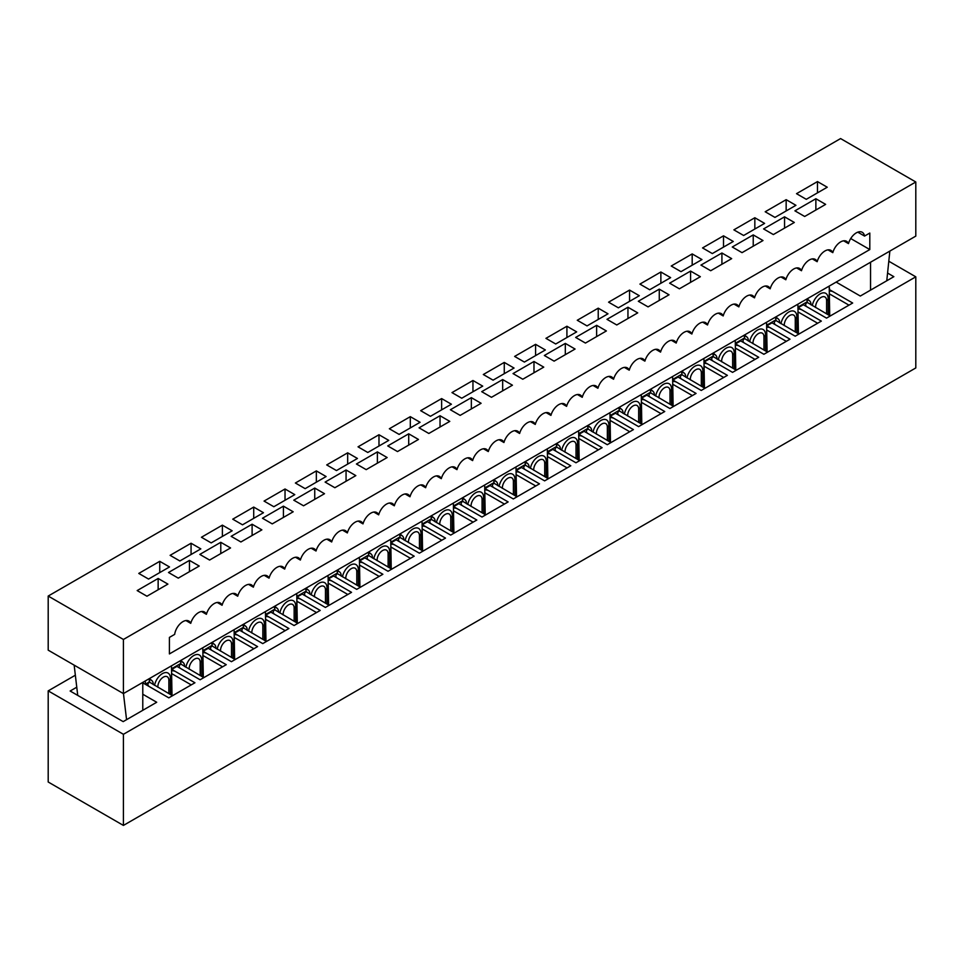 <?xml version="1.0" encoding="UTF-8"?>
<svg xmlns="http://www.w3.org/2000/svg" width="964" height="964" viewBox="0 0 964 964"><rect width="100%" height="100%" fill="white"/><g stroke="black" fill="none" stroke-linecap="round" stroke-linejoin="round"><path stroke-width="1.45" d="M887.567 273.053L893.857 276.68L860.31 296.044L836.137 282.091M829.209 287.139A5.23 3.025 60 0 1 829.486 288.923L829.486 289.646L852.67 303.021L826.522 318.12L803.337 304.732L798.168 307.721L821.34 321.108L795.204 336.195L772.019 322.82L766.838 325.808L790.022 339.195L763.886 354.282L740.701 340.894L735.52 343.883L758.704 357.27L732.568 372.369L709.384 358.982L704.202 361.97L727.386 375.358L701.238 390.444L678.066 377.069L672.884 380.057L696.068 393.433L669.92 408.531L646.736 395.144L641.566 398.132L664.738 411.52L638.602 426.618L615.418 413.231L610.236 416.219L633.42 429.607L607.284 444.693L584.1 431.306L578.918 434.306L602.102 447.682L575.966 462.78L552.782 449.393L547.6 452.381L570.784 465.769L544.636 480.855L521.464 467.48L516.282 470.468L539.466 483.856L513.318 498.942L490.134 485.555L484.964 488.555L508.136 501.931L482 517.029L458.816 503.642L453.634 506.63L476.819 520.018L450.682 535.104L427.498 521.729L422.316 524.717L445.501 538.105L419.364 553.191L396.18 539.804L390.998 542.792L414.183 556.18L388.034 571.278L364.862 557.891L359.68 560.879L382.865 574.267L356.716 589.353L333.532 575.978L328.363 578.966L351.535 592.342L325.398 607.441L302.214 594.053L297.033 597.041L320.217 610.429L294.08 625.528L270.896 612.14L265.715 615.128L288.899 628.516L262.762 643.603L239.578 630.215L234.397 633.215L257.581 646.591L231.432 661.69L208.26 648.302L203.079 651.29L226.263 664.678L200.114 679.765L176.93 666.389L171.761 669.378L194.933 682.765L168.796 697.852L142.78 682.837M75.349 675.21L48.2 690.875L123.416 734.303L915.8 276.825L888.796 261.232M142.78 694.225L156.71 702.262L123.175 721.626L70.143 691.019L76.759 687.199M48.2 690.875L48.2 782.009L123.416 825.425L915.8 367.947L915.8 276.825M171.761 670.715L171.761 669.378M203.079 652.628L203.079 651.29M234.397 634.541L234.397 633.215M265.715 616.466L265.715 615.128M297.033 598.379L297.033 597.041M328.363 580.292L328.363 578.966M359.68 562.217L359.68 560.879M390.998 544.13L390.998 542.792M422.316 526.055L422.316 524.717M453.634 507.968L453.634 506.63M484.964 489.881L484.964 488.555M516.282 471.806L516.282 470.468M547.6 453.719L547.6 452.381M578.918 435.632L578.918 434.306M610.236 417.557L610.236 416.219M641.566 399.47L641.566 398.132M672.884 381.383L672.884 380.057M704.202 363.308L704.202 361.97M735.52 345.22L735.52 343.883M766.838 327.145L766.838 325.808M798.168 309.058L798.168 307.721M123.416 734.303L123.416 825.425M149.528 681.5L145.612 684.464M829.486 290.971L829.486 289.646M145.612 683.753A5.23 3.025 -120 0 0 145.022 681.102M806.398 299.262A8.796 5.085 -60 0 1 807.29 302.455A5.579 3.217 -0 0 0 805.651 304.732A5.579 3.217 -0 0 0 807.29 307.01L826.522 318.12L830.221 315.987L807.29 302.455M812.291 305.636A11.339 6.543 -60 0 1 821.003 293.454A11.339 6.543 -60 0 1 828.124 298.539L828.124 314.77M829.727 315.698L829.233 287.79A7.206 4.157 120 0 0 829.016 286.212M807.157 298.828L809.579 300.852A8.796 5.085 -60 0 1 810.989 304.588L810.989 304.877M829.233 290.983A5.579 3.217 -0 0 1 833.426 291.923L852.67 303.021L848.971 305.154L829.727 294.056M775.08 317.349A8.796 5.085 -60 0 1 775.972 320.542A5.579 3.217 -0 0 0 774.333 322.82A5.579 3.217 -0 0 0 775.972 325.097L795.204 336.195L798.903 334.062L775.972 320.542M780.973 323.711A11.339 6.543 -60 0 1 789.685 311.541A11.339 6.543 -60 0 1 796.806 316.626L796.806 332.857M798.409 333.785L797.915 305.865A7.206 4.157 120 0 0 797.698 304.287M775.827 316.915L778.261 318.927A8.796 5.085 -60 0 1 779.671 322.675L779.671 322.952M797.915 309.058A5.579 3.217 -0 0 1 802.108 309.998L821.34 321.108L817.641 323.241L798.409 312.131M743.762 335.436A8.796 5.085 -60 0 1 744.642 338.617A5.579 3.217 -0 0 0 743.015 340.894A5.579 3.217 -0 0 0 744.642 343.172L763.886 354.282L767.585 352.149L744.642 338.617M749.655 341.798A11.339 6.543 -60 0 1 758.367 329.616A11.339 6.543 -60 0 1 765.488 334.701L765.488 350.932M767.091 351.86L766.597 323.952A7.206 4.157 120 0 0 766.38 322.374M744.509 334.99L746.943 337.014A8.796 5.085 -60 0 1 748.341 340.75L748.341 341.039M766.597 327.145A5.579 3.217 -0 0 1 770.79 328.085L790.022 339.195L786.323 341.328L767.091 330.218M712.432 353.511A8.796 5.085 -60 0 1 713.324 356.704A5.579 3.217 -0 0 0 711.697 358.982A5.579 3.217 -0 0 0 713.324 361.259L732.568 372.369L736.267 370.224L713.324 356.704M718.337 359.873A11.339 6.543 -60 0 1 727.049 347.703A11.339 6.543 -60 0 1 734.17 352.788L734.17 369.019M735.773 369.947L735.279 342.039A7.206 4.157 120 0 0 735.062 340.449M713.191 353.077L715.613 355.101A8.796 5.085 -60 0 1 717.023 358.837L717.023 359.126M735.279 345.22A5.579 3.217 -0 0 1 739.472 346.172L758.704 357.27L755.005 359.403L735.773 348.305M681.114 371.598A8.796 5.085 -60 0 1 682.006 374.791A5.579 3.217 -0 0 0 680.367 377.069A5.579 3.217 -0 0 0 682.006 379.346L701.238 390.444L704.937 388.311L682.006 374.791M687.019 377.96A11.339 6.543 -60 0 1 695.719 365.79A11.339 6.543 -60 0 1 702.84 370.875L702.84 387.106M704.443 388.022L703.961 360.114A7.206 4.157 120 0 0 703.732 358.536M681.873 371.164L684.295 373.176A8.796 5.085 -60 0 1 685.705 376.924L685.705 377.201M703.961 363.308A5.579 3.217 -0 0 1 708.142 364.247L727.386 375.358L723.687 377.49L704.443 366.38M169.411 653.929L869.805 249.555L869.805 233.047L864.551 236.072A11.857 6.844 120 0 0 862.238 232.276A11.857 6.844 120 0 0 848.477 243.603A11.857 6.844 120 0 0 846.573 241.313A11.857 6.844 120 0 0 832.812 252.64A11.857 6.844 120 0 0 830.908 250.363A11.857 6.844 120 0 0 817.159 261.69A11.857 6.844 120 0 0 815.255 259.4A11.857 6.844 120 0 0 801.494 270.727A11.857 6.844 120 0 0 799.59 268.438A11.857 6.844 120 0 0 785.829 279.765A11.857 6.844 120 0 0 783.937 277.487A11.857 6.844 120 0 0 770.176 288.814A11.857 6.844 120 0 0 768.272 286.525A11.857 6.844 120 0 0 754.511 297.852A11.857 6.844 120 0 0 752.607 295.562A11.857 6.844 120 0 0 738.858 306.889A11.857 6.844 120 0 0 736.954 304.612A11.857 6.844 120 0 0 723.193 315.939A11.857 6.844 120 0 0 721.289 313.649A11.857 6.844 120 0 0 707.528 324.976A11.857 6.844 120 0 0 705.636 322.687A11.857 6.844 120 0 0 691.875 334.014A11.857 6.844 120 0 0 689.971 331.737A11.857 6.844 120 0 0 676.21 343.064A11.857 6.844 120 0 0 674.306 340.774A11.857 6.844 120 0 0 660.557 352.101A11.857 6.844 120 0 0 658.653 349.812A11.857 6.844 120 0 0 644.892 361.139A11.857 6.844 120 0 0 642.988 358.861A11.857 6.844 120 0 0 629.227 370.176A11.857 6.844 120 0 0 627.335 367.899A11.857 6.844 120 0 0 613.574 379.226A11.857 6.844 120 0 0 611.67 376.936A11.857 6.844 120 0 0 597.909 388.263A11.857 6.844 120 0 0 596.005 385.974A11.857 6.844 120 0 0 582.244 397.301A11.857 6.844 120 0 0 580.352 395.023A11.857 6.844 120 0 0 566.591 406.35A11.857 6.844 120 0 0 564.687 404.061A11.857 6.844 120 0 0 550.926 415.388A11.857 6.844 120 0 0 549.034 413.098A11.857 6.844 120 0 0 535.273 424.425A11.857 6.844 120 0 0 533.369 422.148A11.857 6.844 120 0 0 519.608 433.475A11.857 6.844 120 0 0 517.704 431.185A11.857 6.844 120 0 0 503.943 442.512A11.857 6.844 120 0 0 502.051 440.223A11.857 6.844 120 0 0 488.29 451.55A11.857 6.844 120 0 0 486.386 449.272A11.857 6.844 120 0 0 472.625 460.599A11.857 6.844 120 0 0 470.733 458.31A11.857 6.844 120 0 0 456.972 469.637A11.857 6.844 120 0 0 455.068 467.347A11.857 6.844 120 0 0 441.307 478.674A11.857 6.844 120 0 0 439.403 476.397A11.857 6.844 120 0 0 425.642 487.724A11.857 6.844 120 0 0 423.75 485.434A11.857 6.844 120 0 0 409.989 496.761A11.857 6.844 120 0 0 408.085 494.472A11.857 6.844 120 0 0 394.324 505.799A11.857 6.844 120 0 0 392.432 503.521A11.857 6.844 120 0 0 378.671 514.848A11.857 6.844 120 0 0 376.767 512.559A11.857 6.844 120 0 0 363.006 523.886A11.857 6.844 120 0 0 361.102 521.596A11.857 6.844 120 0 0 347.341 532.923A11.857 6.844 120 0 0 345.449 530.646A11.857 6.844 120 0 0 331.688 541.973A11.857 6.844 120 0 0 329.784 539.683A11.857 6.844 120 0 0 316.023 551.01A11.857 6.844 120 0 0 314.131 548.721A11.857 6.844 120 0 0 300.37 560.048A11.857 6.844 120 0 0 298.466 557.77A11.857 6.844 120 0 0 284.705 569.085A11.857 6.844 120 0 0 282.801 566.808A11.857 6.844 120 0 0 269.04 578.135A11.857 6.844 120 0 0 267.149 575.845A11.857 6.844 120 0 0 253.387 587.172A11.857 6.844 120 0 0 251.483 584.883A11.857 6.844 120 0 0 237.722 596.21A11.857 6.844 120 0 0 235.819 593.932A11.857 6.844 120 0 0 222.069 605.259A11.857 6.844 120 0 0 220.166 602.97A11.857 6.844 120 0 0 206.404 614.297A11.857 6.844 120 0 0 204.501 612.007A11.857 6.844 120 0 0 190.739 623.334A11.857 6.844 120 0 0 188.848 621.057A11.857 6.844 120 0 0 180.401 623.539A11.857 6.844 120 0 0 174.665 634.384L169.411 637.409L169.411 653.929M850.718 238.542L869.805 249.555M915.8 236.108L123.416 693.586L123.416 639.469L915.8 181.991L915.8 236.108M915.8 181.991L840.584 138.575L48.2 596.053L48.2 650.158L123.416 693.586M48.2 596.053L123.416 639.469M158.144 578.472L137.177 590.583L146.95 596.222L167.905 584.112L158.144 578.472L158.144 589.751M159.747 561.325L138.78 573.423L148.552 579.063L169.507 566.952L159.747 561.325L159.747 572.592M189.462 560.397L168.507 572.496L178.268 578.135L199.235 566.037L189.462 560.397L189.462 571.676M191.065 543.238L170.11 555.336L179.87 560.976L200.837 548.878L191.065 543.238L191.065 554.517M220.78 542.31L199.825 554.408L209.586 560.048L230.553 547.95L220.78 542.31L220.78 553.589M222.383 525.151L201.428 537.261L211.188 542.901L232.155 530.79L222.383 525.151L222.383 536.43M252.11 524.223L231.143 536.333L240.904 541.973L261.871 529.863L252.11 524.223L252.11 535.502M253.713 507.076L232.746 519.174L242.506 524.814L263.473 512.715L253.713 507.076L253.713 518.343M283.428 506.148L262.461 518.246L272.234 523.886L293.189 511.788L283.428 506.148L283.428 517.427M285.031 488.989L264.064 501.087L273.836 506.727L294.791 494.628L285.031 488.989L285.031 500.268M314.746 488.061L293.779 500.171L303.552 505.799L324.507 493.701L314.746 488.061L314.746 499.34M316.349 470.902L295.382 483.012L305.154 488.652L326.109 476.541L316.349 470.902L316.349 482.181M346.064 469.986L325.109 482.084L334.87 487.724L355.837 475.613L346.064 469.986L346.064 481.253M347.667 452.827L326.712 464.925L336.472 470.565L357.439 458.466L347.667 452.827L347.667 464.106M377.382 451.899L356.427 463.997L366.187 469.637L387.154 457.538L377.382 451.899L377.382 463.178M378.985 434.74L358.03 446.838L367.79 452.478L388.757 440.379L378.985 434.74L378.985 446.019M408.712 433.812L387.745 445.922L397.505 451.562L418.472 439.451L408.712 433.812L408.712 445.091M410.315 416.653L389.348 428.763L399.108 434.403L420.075 422.292L410.315 416.653L410.315 427.932M440.03 415.737L419.063 427.835L428.835 433.475L449.79 421.376L440.03 415.737L440.03 427.004M441.633 398.578L420.666 410.676L430.438 416.315L451.393 404.217L441.633 398.578L441.633 409.857M471.348 397.65L450.381 409.748L460.153 415.388L481.108 403.289L471.348 397.65L471.348 408.929M472.95 380.491L451.983 392.601L461.756 398.228L482.723 386.13L472.95 380.491L472.95 391.77M502.666 379.563L481.711 391.673L491.471 397.313L512.438 385.202L502.666 379.563L502.666 390.842M504.268 362.416L483.313 374.514L493.074 380.153L514.041 368.043L504.268 362.416L504.268 373.683M533.984 361.488L513.029 373.586L522.789 379.226L543.756 367.127L533.984 361.488L533.984 372.767M535.586 344.329L514.631 356.427L524.392 362.066L545.359 349.968L535.586 344.329L535.586 355.608M565.314 343.401L544.347 355.499L554.107 361.139L575.074 349.04L565.314 343.401L565.314 354.68M566.916 326.242L545.949 338.352L555.722 343.991L576.677 331.881L566.916 326.242L566.916 337.521M596.632 325.314L575.665 337.424L585.437 343.064L606.392 330.953L596.632 325.314L596.632 336.593M598.234 308.167L577.267 320.265L587.04 325.904L607.995 313.806L598.234 308.167L598.234 319.433M627.95 307.239L606.983 319.337L616.755 324.976L637.722 312.878L627.95 307.239L627.95 318.518M629.552 290.08L608.585 302.178L618.358 307.817L639.325 295.719L629.552 290.08L629.552 301.358M659.268 289.152L638.313 301.262L648.073 306.889L669.04 294.791L659.268 289.152L659.268 300.431M660.87 271.993L639.915 284.103L649.676 289.742L670.643 277.632L660.87 271.993L660.87 283.271M690.586 271.077L669.631 283.175L679.391 288.814L700.358 276.704L690.586 271.077L690.586 282.344M692.188 253.918L671.233 266.016L680.994 271.655L701.961 259.557L692.188 253.918L692.188 265.196M721.916 252.99L700.949 265.088L710.709 270.727L731.676 258.629L721.916 252.99L721.916 264.269M723.518 235.831L702.551 247.929L712.324 253.568L733.279 241.47L723.518 235.831L723.518 247.109M753.233 234.903L732.266 247.013L742.039 252.652L762.994 240.542L753.233 234.903L753.233 246.182M754.836 217.744L733.869 229.854L743.642 235.493L764.597 223.383L754.836 217.744L754.836 229.022M784.551 216.828L763.584 228.926L773.357 234.565L794.324 222.467L784.551 216.828L784.551 228.094M786.154 199.668L765.187 211.767L774.96 217.406L795.927 205.308L786.154 199.668L786.154 210.947M815.869 198.741L794.914 210.839L804.675 216.478L825.642 204.38L815.869 198.741L815.869 210.019M817.472 181.581L796.517 193.68L806.278 199.319L827.245 187.221L817.472 181.581L817.472 192.86M889.856 251.086L886.772 280.777M870.54 290.14L870.54 262.232M123.464 693.55L126.561 719.674M74.156 665.136L77.735 695.393M142.78 710.311L142.78 682.404M857.779 232.167L864.551 236.072M843.645 240.819L848.477 243.603M827.98 249.857L832.812 252.64M812.327 258.894L817.159 261.69M796.662 267.944L801.494 270.727M780.997 276.981L785.829 279.765M765.344 286.019L770.176 288.814M749.679 295.056L754.511 297.852M734.026 304.106L738.858 306.889M718.361 313.143L723.193 315.939M702.696 322.181L707.528 324.976M687.043 331.23L691.875 334.014M671.378 340.268L676.21 343.064M655.725 349.305L660.557 352.101M640.06 358.355L644.892 361.139M624.395 367.392L629.227 370.176M608.742 376.43L613.574 379.226M593.077 385.479L597.909 388.263M577.424 394.517L582.244 397.301M561.759 403.555L566.591 406.35M546.094 412.604L550.926 415.388M530.441 421.642L535.273 424.425M514.776 430.679L519.608 433.475M499.123 439.729L503.943 442.512M483.458 448.766L488.29 451.55M467.793 457.804L472.625 460.599M452.14 466.853L456.972 469.637M436.475 475.891L441.307 478.674M420.822 484.928L425.642 487.724M405.157 493.966L409.989 496.761M389.492 503.015L394.324 505.799M373.839 512.053L378.671 514.848M358.174 521.09L363.006 523.886M342.521 530.14L347.341 532.923M326.856 539.177L331.688 541.973M311.191 548.215L316.023 551.01M295.538 557.264L300.37 560.048M279.873 566.302L284.705 569.085M264.22 575.339L269.04 578.135M248.555 584.389L253.387 587.172M232.89 593.426L237.722 596.21M217.237 602.464L222.069 605.259M201.572 611.513L206.404 614.297M185.919 620.551L190.739 623.334M649.796 389.685A8.796 5.085 -60 0 1 650.688 392.866A5.579 3.217 -0 0 0 649.049 395.144A5.579 3.217 -0 0 0 650.688 397.421L669.92 408.531L673.619 406.398L650.688 392.866M655.689 396.047A11.339 6.543 -60 0 1 664.401 383.865A11.339 6.543 -60 0 1 671.522 388.95L671.522 405.181M673.125 406.109L672.631 378.201A7.206 4.157 120 0 0 672.414 376.623M650.555 389.239L652.977 391.264A8.796 5.085 -60 0 1 654.387 394.999L654.387 395.288M672.631 381.395A5.579 3.217 -0 0 1 676.824 382.334L696.068 393.433L692.369 395.577L673.125 384.467M618.478 407.76A8.796 5.085 -60 0 1 619.37 410.953A5.579 3.217 -0 0 0 617.731 413.231A5.579 3.217 -0 0 0 619.37 415.508L638.602 426.618L642.301 424.473L619.37 410.953M624.371 414.122A11.339 6.543 -60 0 1 633.083 401.952A11.339 6.543 -60 0 1 640.204 407.037L640.204 423.268M641.807 424.196L641.313 396.276A7.206 4.157 120 0 0 641.096 394.698M619.225 407.326L621.659 409.351A8.796 5.085 -60 0 1 623.069 413.086L623.069 413.375M641.313 399.47A5.579 3.217 -0 0 1 645.506 400.409L664.738 411.52L661.039 413.652L641.807 402.554M587.16 425.847A8.796 5.085 -60 0 1 588.04 429.028A5.579 3.217 -0 0 0 586.413 431.306A5.579 3.217 -0 0 0 588.04 433.595L607.284 444.693L610.983 442.56L588.04 429.028M593.053 432.209A11.339 6.543 -60 0 1 601.765 420.027A11.339 6.543 -60 0 1 608.887 425.112L608.887 441.355M610.489 442.271L609.995 414.363A7.206 4.157 120 0 0 609.778 412.785M587.907 425.413L590.342 427.426A8.796 5.085 -60 0 1 591.739 431.173L591.739 431.45M609.995 417.557A5.579 3.217 -0 0 1 614.188 418.497L633.42 429.607L629.721 431.739L610.489 420.629M555.83 443.922A8.796 5.085 -60 0 1 556.722 447.115A5.579 3.217 -0 0 0 555.095 449.393A5.579 3.217 -0 0 0 556.722 451.67L575.966 462.78L579.665 460.647L556.722 447.115M561.735 450.296A11.339 6.543 -60 0 1 570.447 438.114A11.339 6.543 -60 0 1 577.569 443.199L577.569 459.43M579.171 460.358L578.677 432.45A7.206 4.157 120 0 0 578.46 430.872M556.59 443.488L559.012 445.513A8.796 5.085 -60 0 1 560.421 449.248L560.421 449.537M578.677 435.644A5.579 3.217 -0 0 1 582.871 436.584L602.102 447.682L598.403 449.827L579.171 438.716M524.512 462.009A8.796 5.085 -60 0 1 525.404 465.202A5.579 3.217 -0 0 0 523.765 467.48A5.579 3.217 -0 0 0 525.404 469.757L544.636 480.855L548.335 478.722L525.404 465.202M530.417 468.371A11.339 6.543 -60 0 1 539.117 456.201A11.339 6.543 -60 0 1 546.239 461.286L546.239 477.517M547.841 478.445L547.359 450.525A7.206 4.157 120 0 0 547.13 448.947M525.272 461.575L527.694 463.6A8.796 5.085 -60 0 1 529.103 467.335L529.103 467.624M547.359 453.719A5.579 3.217 -0 0 1 551.541 454.659L570.784 465.769L567.085 467.902L547.841 456.803M493.194 480.096A8.796 5.085 -60 0 1 494.086 483.277A5.579 3.217 -0 0 0 492.447 485.555A5.579 3.217 -0 0 0 494.086 487.832L513.318 498.942L517.017 496.809L494.086 483.277M499.087 486.459A11.339 6.543 -60 0 1 507.799 474.276A11.339 6.543 -60 0 1 514.921 479.361L514.921 495.592M516.523 496.52L516.029 468.612A7.206 4.157 120 0 0 515.812 467.034M493.954 479.662L496.376 481.675A8.796 5.085 -60 0 1 497.786 485.422L497.786 485.699M516.029 471.806A5.579 3.217 -0 0 1 520.223 472.746L539.466 483.856L535.767 485.989L516.523 474.878M461.877 498.171A8.796 5.085 -60 0 1 462.768 501.364A5.579 3.217 -0 0 0 461.129 503.642A5.579 3.217 -0 0 0 462.768 505.919L482 517.029L485.699 514.897L462.768 501.364M467.769 504.546A11.339 6.543 -60 0 1 476.481 492.363A11.339 6.543 -60 0 1 483.603 497.448L483.603 513.679M485.205 514.607L484.711 486.7A7.206 4.157 120 0 0 484.494 485.121M462.624 497.737L465.058 499.762A8.796 5.085 -60 0 1 466.468 503.497L466.468 503.786M484.711 489.893A5.579 3.217 -0 0 1 488.905 490.833L508.136 501.931L504.437 504.064L485.205 492.966M430.559 516.258A8.796 5.085 -60 0 1 431.438 519.451A5.579 3.217 -0 0 0 429.811 521.729A5.579 3.217 -0 0 0 431.438 524.006L450.682 535.104L454.381 532.971L431.438 519.451M436.451 522.621A11.339 6.543 -60 0 1 445.163 510.45A11.339 6.543 -60 0 1 452.285 515.535L452.285 531.767M453.887 532.694L453.393 504.774A7.206 4.157 120 0 0 453.176 503.196M431.306 515.824L433.74 517.837A8.796 5.085 -60 0 1 435.138 521.584L435.138 521.861M453.393 507.968A5.579 3.217 -0 0 1 457.587 508.908L476.819 520.018L473.119 522.151L453.887 511.041M399.229 534.345A8.796 5.085 -60 0 1 400.12 537.526A5.579 3.217 -0 0 0 398.493 539.804A5.579 3.217 -0 0 0 400.12 542.081L419.364 553.191L423.063 551.059L400.12 537.526M405.133 540.708A11.339 6.543 -60 0 1 413.845 528.525A11.339 6.543 -60 0 1 420.967 533.61L420.967 549.841M422.569 550.769L422.075 522.862A7.206 4.157 120 0 0 421.858 521.283M399.988 533.899L402.41 535.924A8.796 5.085 -60 0 1 403.82 539.659L403.82 539.948M422.075 526.055A5.579 3.217 -0 0 1 426.269 526.995L445.501 538.105L441.801 540.238L422.569 529.128M367.911 552.42A8.796 5.085 -60 0 1 368.802 555.613A5.579 3.217 -0 0 0 367.163 557.891A5.579 3.217 -0 0 0 368.802 560.168L388.034 571.278L391.733 569.134L368.802 555.613M373.815 558.783A11.339 6.543 -60 0 1 382.515 546.612A11.339 6.543 -60 0 1 389.637 551.697L389.637 567.929M391.239 568.856L390.757 540.949A7.206 4.157 120 0 0 390.528 539.358M368.67 551.986L371.092 554.011A8.796 5.085 -60 0 1 372.502 557.746L372.502 558.036M390.757 544.13A5.579 3.217 -0 0 1 394.939 545.082L414.183 556.18L410.483 558.313L391.239 547.215M336.593 570.507A8.796 5.085 -60 0 1 337.484 573.701A5.579 3.217 -0 0 0 335.846 575.978A5.579 3.217 -0 0 0 337.484 578.255L356.716 589.353L360.416 587.221L337.484 573.701M342.485 576.87A11.339 6.543 -60 0 1 351.197 564.699A11.339 6.543 -60 0 1 358.319 569.784L358.319 586.016M359.921 586.931L359.427 559.024A7.206 4.157 120 0 0 359.211 557.445M337.352 570.073L339.774 572.086A8.796 5.085 -60 0 1 341.184 575.833L341.184 576.111M359.427 562.217A5.579 3.217 -0 0 1 363.621 563.157L382.865 574.267L379.165 576.4L359.921 565.29M305.275 588.594A8.796 5.085 -60 0 1 306.166 591.776A5.579 3.217 -0 0 0 304.528 594.053A5.579 3.217 -0 0 0 306.166 596.33L325.398 607.441L329.098 605.308L306.166 591.776M311.167 594.957A11.339 6.543 -60 0 1 319.879 582.774A11.339 6.543 -60 0 1 327.001 587.859L327.001 604.091M328.603 605.018L328.109 577.111A7.206 4.157 120 0 0 327.893 575.532M306.022 588.148L308.456 590.173A8.796 5.085 -60 0 1 309.866 593.908L309.866 594.198M328.109 580.304A5.579 3.217 -0 0 1 332.303 581.244L351.535 592.342L347.835 594.487L328.603 583.377M273.957 606.669A8.796 5.085 -60 0 1 274.836 609.863A5.579 3.217 -0 0 0 273.21 612.14A5.579 3.217 -0 0 0 274.836 614.417L294.08 625.528L297.78 623.383L274.836 609.863M279.849 613.032A11.339 6.543 -60 0 1 288.561 600.861A11.339 6.543 -60 0 1 295.683 605.946L295.683 622.178M297.286 623.106L296.792 595.186A7.206 4.157 120 0 0 296.575 593.607M274.704 606.236L277.126 608.26A8.796 5.085 -60 0 1 278.536 611.995L278.536 612.285M296.792 598.379A5.579 3.217 -0 0 1 300.985 599.319L320.217 610.429L316.517 612.562L297.286 601.464M242.627 624.756A8.796 5.085 -60 0 1 243.518 627.938A5.579 3.217 -0 0 0 241.892 630.215A5.579 3.217 -0 0 0 243.518 632.505L262.762 643.603L266.462 641.47L243.518 627.938M248.531 631.119A11.339 6.543 -60 0 1 257.243 618.936A11.339 6.543 -60 0 1 264.365 624.033L264.365 640.265M265.968 641.181L265.474 613.273A7.206 4.157 120 0 0 265.257 611.694M243.386 624.323L245.808 626.335A8.796 5.085 -60 0 1 247.218 630.082L247.218 630.36M265.474 616.466A5.579 3.217 -0 0 1 269.667 617.406L288.899 628.516L285.199 630.649L265.968 619.539M211.309 642.831A8.796 5.085 -60 0 1 212.201 646.025A5.579 3.217 -0 0 0 210.562 648.302A5.579 3.217 -0 0 0 212.201 650.58L231.432 661.69L235.132 659.557L212.201 646.025M217.213 649.206A11.339 6.543 -60 0 1 225.913 637.023A11.339 6.543 -60 0 1 233.035 642.108L233.035 658.34M234.638 659.268L234.144 631.36A7.206 4.157 120 0 0 233.927 629.781M212.068 642.398L214.49 644.422A8.796 5.085 -60 0 1 215.9 648.157L215.9 648.447M234.144 634.553A5.579 3.217 -0 0 1 238.337 635.493L257.581 646.591L253.881 648.736L234.638 637.626M179.991 660.918A8.796 5.085 -60 0 1 180.883 664.112A5.579 3.217 -0 0 0 179.244 666.389A5.579 3.217 -0 0 0 180.883 668.667L200.114 679.765L203.814 677.632L180.883 664.112M185.883 667.281A11.339 6.543 -60 0 1 194.595 655.11A11.339 6.543 -60 0 1 201.717 660.195L201.717 676.427M203.32 677.355L202.826 649.435A7.206 4.157 120 0 0 202.609 647.856M180.75 660.485L183.172 662.509A8.796 5.085 -60 0 1 184.582 666.245L184.582 666.534M202.826 652.628A5.579 3.217 -0 0 1 207.019 653.568L226.263 664.678L222.564 666.811L203.32 655.713M148.673 679.005A8.796 5.085 -60 0 1 149.565 682.187A5.579 3.217 -0 0 0 147.926 684.464A5.579 3.217 -0 0 0 149.565 686.742L168.796 697.852L172.496 695.719L149.565 682.187M154.565 685.368A11.339 6.543 -60 0 1 163.278 673.185A11.339 6.543 -60 0 1 170.399 678.27L170.399 694.502M172.002 695.43L171.508 667.522A7.206 4.157 120 0 0 171.291 665.943M149.42 678.572L151.854 680.584A8.796 5.085 -60 0 1 153.264 684.332L153.264 684.609M171.508 670.715A5.579 3.217 -0 0 1 175.701 671.655L194.933 682.765L191.233 684.898L172.002 673.788M807.254 301.756L797.915 307.155M775.936 319.843L766.597 325.242M744.618 337.93L735.279 343.317M713.3 356.005L703.961 361.404M681.982 374.092L672.631 379.479M650.652 392.179L641.313 397.566M619.334 410.254L609.995 415.653M588.016 428.341L578.677 433.728M556.698 446.416L547.359 451.815M525.38 464.503L516.029 469.902M494.05 482.59L484.711 487.977M462.732 500.665L453.393 506.064M431.414 518.753L422.075 524.151M400.096 536.84L390.757 542.226M368.766 554.915L359.427 560.313M337.448 573.002L328.109 578.388M306.13 591.089L296.792 596.475M274.812 609.164L265.474 614.562M243.494 627.251L234.144 632.637M212.164 645.326L202.826 650.724M180.846 663.413L171.508 668.811M829.233 315.409L829.233 294.056M809.579 300.852L806.615 299.141M826.594 313.89L826.594 300.563A7.772 4.495 120 0 0 821.099 297.382A7.772 4.495 120 0 0 815.604 306.913L815.604 307.54M826.594 300.563A5.23 3.025 -0 0 0 828.124 298.539M797.915 333.496L797.915 312.131M778.261 318.927L775.297 317.228M795.276 331.965L795.276 318.638A7.772 4.495 120 0 0 789.781 315.469A7.772 4.495 120 0 0 784.274 324.988L784.274 325.615M795.276 318.638A5.23 3.025 -0 0 0 796.806 316.626M766.597 351.583L766.597 330.218M746.943 337.014L743.979 335.303M763.958 350.053L763.958 336.725A7.772 4.495 120 0 0 758.463 333.556A7.772 4.495 120 0 0 752.956 343.076L752.956 343.702M763.958 336.725A5.23 3.025 -0 0 0 765.488 334.701M735.279 369.658L735.279 348.305M715.613 355.101L712.661 353.39M732.64 368.14L732.64 354.812A7.772 4.495 120 0 0 727.133 351.631A7.772 4.495 120 0 0 721.638 361.163L721.638 361.789M732.64 354.812A5.23 3.025 -0 0 0 734.17 352.788M703.961 387.745L703.961 366.38M684.295 373.176L681.331 371.465M701.322 386.215L701.322 372.887A7.772 4.495 120 0 0 695.815 369.718A7.772 4.495 120 0 0 690.32 379.238L690.32 379.864M701.322 372.887A5.23 3.025 -0 0 0 702.84 370.875M672.631 405.82L672.631 384.467M652.977 391.264L650.013 389.552M669.992 404.302L669.992 390.974A7.772 4.495 120 0 0 664.497 387.793A7.772 4.495 120 0 0 659.002 397.325L659.002 397.951M669.992 390.974A5.23 3.025 -0 0 0 671.522 388.95M641.313 423.907L641.313 402.554M621.659 409.351L618.695 407.639M638.674 422.389L638.674 409.061A7.772 4.495 120 0 0 633.179 405.88A7.772 4.495 120 0 0 627.672 415.412L627.672 416.038M638.674 409.061A5.23 3.025 -0 0 0 640.204 407.037M609.995 441.994L609.995 420.629M590.342 427.426L587.377 425.714M607.356 440.464L607.356 427.136A7.772 4.495 120 0 0 601.861 423.967A7.772 4.495 120 0 0 596.355 433.487L596.355 434.113M607.356 427.136A5.23 3.025 -0 0 0 608.887 425.112M578.677 460.069L578.677 438.716M559.012 445.513L556.047 443.802M576.038 458.551L576.038 445.223A7.772 4.495 120 0 0 570.531 442.042A7.772 4.495 120 0 0 565.037 451.574L565.037 452.2M576.038 445.223A5.23 3.025 -0 0 0 577.569 443.199M547.359 478.156L547.359 456.803M527.694 463.6L524.729 461.889M544.72 476.638L544.72 463.31A7.772 4.495 120 0 0 539.213 460.129A7.772 4.495 120 0 0 533.719 469.661L533.719 470.287M544.72 463.31A5.23 3.025 -0 0 0 546.239 461.286M516.029 496.243L516.029 474.878M496.376 481.675L493.411 479.964M513.39 494.713L513.39 481.385A7.772 4.495 120 0 0 507.895 478.216A7.772 4.495 120 0 0 502.401 487.736L502.401 488.362M513.39 481.385A5.23 3.025 -0 0 0 514.921 479.361M484.711 514.318L484.711 492.966M465.058 499.762L462.093 498.051M482.072 512.8L482.072 499.473A7.772 4.495 120 0 0 476.578 496.291A7.772 4.495 120 0 0 471.071 505.823L471.071 506.449M482.072 499.473A5.23 3.025 -0 0 0 483.603 497.448M453.393 532.405L453.393 511.041M433.74 517.837L430.775 516.138M450.754 530.875L450.754 517.548A7.772 4.495 120 0 0 445.26 514.378A7.772 4.495 120 0 0 439.753 523.898L439.753 524.524M450.754 517.548A5.23 3.025 -0 0 0 452.285 515.535M422.075 550.492L422.075 529.128M402.41 535.924L399.445 534.213M419.436 548.962L419.436 535.635A7.772 4.495 120 0 0 413.93 532.465A7.772 4.495 120 0 0 408.435 541.985L408.435 542.612M419.436 535.635A5.23 3.025 -0 0 0 420.967 533.61M390.757 568.567L390.757 547.215M371.092 554.011L368.127 552.3M388.118 567.049L388.118 553.722A7.772 4.495 120 0 0 382.612 550.54A7.772 4.495 120 0 0 377.117 560.072L377.117 560.699M388.118 553.722A5.23 3.025 -0 0 0 389.637 551.697M359.427 586.654L359.427 565.29M339.774 572.086L336.81 570.375M356.788 585.124L356.788 571.797A7.772 4.495 120 0 0 351.294 568.627A7.772 4.495 120 0 0 345.787 578.147L345.787 578.774M356.788 571.797A5.23 3.025 -0 0 0 358.319 569.784M328.109 604.729L328.109 583.377M308.456 590.173L305.492 588.462M325.471 603.211L325.471 589.884A7.772 4.495 120 0 0 319.976 586.702A7.772 4.495 120 0 0 314.469 596.234L314.469 596.861M325.471 589.884A5.23 3.025 -0 0 0 327.001 587.859M296.792 622.816L296.792 601.464M277.126 608.26L274.174 606.549M294.153 621.298L294.153 607.971A7.772 4.495 120 0 0 288.658 604.789A7.772 4.495 120 0 0 283.151 614.321L283.151 614.948M294.153 607.971A5.23 3.025 -0 0 0 295.683 605.946M265.474 640.903L265.474 619.539M245.808 626.335L242.844 624.624M262.835 639.373L262.835 626.046A7.772 4.495 120 0 0 257.328 622.877A7.772 4.495 120 0 0 251.833 632.396L251.833 633.023M262.835 626.046A5.23 3.025 -0 0 0 264.365 624.033M234.144 658.978L234.144 637.626M214.49 644.422L211.526 642.711M231.517 657.46L231.517 644.133A7.772 4.495 120 0 0 226.01 640.952A7.772 4.495 120 0 0 220.515 650.483L220.515 651.11M231.517 644.133A5.23 3.025 -0 0 0 233.035 642.108M202.826 677.065L202.826 655.713M183.172 662.509L180.208 660.798M200.187 675.547L200.187 662.22A7.772 4.495 120 0 0 194.692 659.039A7.772 4.495 120 0 0 189.185 668.57L189.185 669.197M200.187 662.22A5.23 3.025 -0 0 0 201.717 660.195M171.508 695.152L171.508 673.788M151.854 680.584L148.89 678.873M168.869 693.622L168.869 680.295A7.772 4.495 120 0 0 163.374 677.126A7.772 4.495 120 0 0 157.867 686.645L157.867 687.272M168.869 680.295A5.23 3.025 -0 0 0 170.399 678.27M805.651 304.732L805.651 306.07M774.333 322.82L774.333 324.145M743.015 340.894L743.015 342.232M711.697 358.982L711.697 360.319M680.367 377.069L680.367 378.394M649.049 395.144L649.049 396.481M617.731 413.231L617.731 414.568M586.413 431.306L586.413 432.643M555.095 449.393L555.095 450.73M523.765 467.48L523.765 468.817M492.447 485.555L492.447 486.892M461.129 503.642L461.129 504.979M429.811 521.729L429.811 523.054M398.493 539.804L398.493 541.141M367.163 557.891L367.163 559.228M335.846 575.978L335.846 577.303M304.528 594.053L304.528 595.391M273.21 612.14L273.21 613.478M241.892 630.215L241.892 631.553M210.562 648.302L210.562 649.64M179.244 666.389L179.244 667.727M147.926 684.464L147.926 685.802"/></g></svg>
